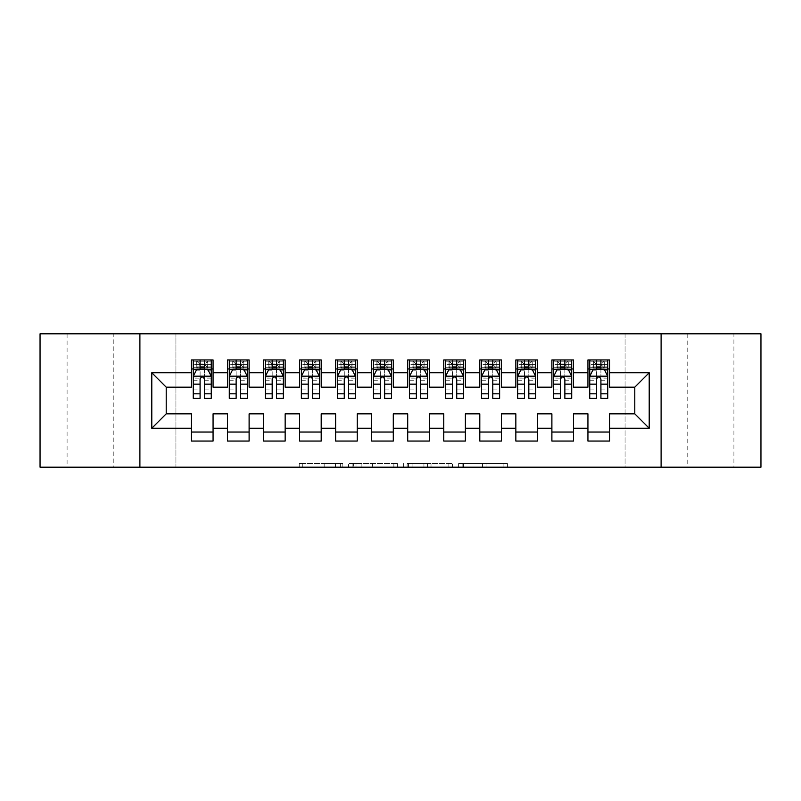 <?xml version="1.0" encoding="UTF-8"?>
<svg xmlns="http://www.w3.org/2000/svg" width="801" height="801" viewBox="0 0 801 801"><rect width="100%" height="100%" fill="white"/><g stroke="black" fill="none" stroke-linecap="round" stroke-linejoin="round"><path stroke-width="0.6" stroke-dasharray="4 3" d="M342.828 467.183L302.758 467.183L342.828 467.183L342.828 463.579L324.165 463.579L324.165 467.183L324.165 463.579L342.828 463.579L342.828 467.183L342.828 463.579L324.165 463.579L324.165 467.183L324.165 463.579L342.828 463.579L302.758 463.579L342.828 463.579M733.916 333.817L687.779 333.817L733.916 333.817L733.916 467.183L687.779 467.183L733.916 467.183M687.779 333.817L687.779 467.183M113.221 333.817L67.084 333.817L113.221 333.817L113.221 467.183L67.084 467.183L113.221 467.183M67.084 333.817L67.084 467.183M503.899 467.183L462.147 467.183L503.899 467.183L503.899 463.579L486.037 463.579L507.433 463.579L507.433 467.183L507.433 463.579L462.147 463.579L507.433 463.579L507.433 467.183L507.433 463.579L503.899 463.579L503.899 467.183M482.492 467.183L463.569 467.183L482.492 467.183L482.492 463.579L486.037 463.579L482.492 463.579L482.492 467.183L482.492 463.579L463.569 463.579L463.569 467.183L463.569 463.579L482.492 463.579L482.492 467.183M458.613 467.183L462.147 467.183L458.613 467.183L458.613 463.579L462.147 463.579L458.613 463.579L458.613 467.183M299.224 467.183L302.758 467.183L299.224 467.183L299.224 463.579L302.758 463.579L299.224 463.579L299.224 467.183M625.06 467.183L175.94 467.183L175.94 333.817L625.06 333.817L625.06 467.183L760.95 467.183L760.95 333.817L625.06 333.817L625.06 467.183M40.05 467.183L175.94 467.183L175.94 333.817L40.05 333.817L40.05 467.183M397.406 467.183L393.862 467.183L397.406 467.183L397.406 463.579L397.406 467.183M352.12 467.183L393.862 467.183L348.575 467.183L352.12 467.183L352.12 463.579L397.406 463.579L348.575 463.579L348.575 467.183L348.575 463.579L352.12 463.579L352.12 467.183M407.138 467.183L452.425 467.183L403.594 467.183L407.138 467.183L407.138 463.579L452.425 463.579L452.425 467.183L452.425 463.579L431.018 463.579L431.018 467.183M573.516 432.039L573.516 441.051L551.889 441.051L551.889 432.039L573.516 432.039L573.516 413.837L587.934 413.837L587.934 432.039L609.561 432.039L609.561 413.837L634.793 413.837L634.793 387.163L609.561 387.163L609.561 359.949L587.934 359.949L587.934 368.961L609.561 368.961M551.889 359.949L573.516 359.949L573.516 368.961L551.889 368.961L551.889 359.949M501.426 432.039L501.426 441.051L479.799 441.051L479.799 432.039L501.426 432.039L501.426 413.837L515.844 413.837L515.844 432.039L537.471 432.039L537.471 413.837L551.889 413.837L551.889 432.039M479.799 359.949L501.426 359.949L501.426 368.961L479.799 368.961L479.799 359.949M429.336 432.039L429.336 441.051L407.709 441.051L407.709 432.039L429.336 432.039L429.336 413.837L443.754 413.837L443.754 432.039L465.381 432.039L465.381 413.837L479.799 413.837L479.799 432.039M407.709 359.949L429.336 359.949L429.336 368.961L407.709 368.961L407.709 359.949M357.246 432.039L357.246 441.051L335.619 441.051L335.619 432.039L357.246 432.039L357.246 413.837L371.664 413.837L371.664 432.039L393.291 432.039L393.291 413.837L407.709 413.837L407.709 432.039M335.619 359.949L357.246 359.949L357.246 368.961L335.619 368.961L335.619 359.949M285.156 432.039L285.156 441.051L263.529 441.051L263.529 432.039L285.156 432.039L285.156 413.837L299.574 413.837L299.574 432.039L321.201 432.039L321.201 413.837L335.619 413.837L335.619 432.039M263.529 359.949L285.156 359.949L285.156 368.961L263.529 368.961L263.529 359.949M213.066 432.039L213.066 441.051L191.439 441.051L191.439 432.039L213.066 432.039L213.066 413.837L227.484 413.837L227.484 432.039L249.111 432.039L249.111 413.837L263.529 413.837L263.529 432.039M191.439 359.949L213.066 359.949L213.066 368.961L191.439 368.961L191.439 359.949M227.484 359.949L249.111 359.949L249.111 368.961L227.484 368.961L227.484 359.949M249.111 432.039L249.111 441.051L227.484 441.051L227.484 432.039M299.574 359.949L321.201 359.949L321.201 368.961L299.574 368.961L299.574 359.949M321.201 432.039L321.201 441.051L299.574 441.051L299.574 432.039M371.664 359.949L393.291 359.949L393.291 368.961L371.664 368.961L371.664 359.949M393.291 432.039L393.291 441.051L371.664 441.051L371.664 432.039M443.754 359.949L465.381 359.949L465.381 368.961L443.754 368.961L443.754 359.949M465.381 432.039L465.381 441.051L443.754 441.051L443.754 432.039M515.844 359.949L537.471 359.949L537.471 368.961L515.844 368.961L515.844 359.949M537.471 432.039L537.471 441.051L515.844 441.051L515.844 432.039M609.561 432.039L609.561 441.051L587.934 441.051L587.934 432.039M587.934 368.961L587.934 387.163L573.516 387.163L573.516 368.961M551.889 368.961L551.889 387.163L537.471 387.163L537.471 368.961M515.844 368.961L515.844 387.163L501.426 387.163L501.426 368.961M479.799 368.961L479.799 387.163L465.381 387.163L465.381 368.961M443.754 368.961L443.754 387.163L429.336 387.163L429.336 368.961M407.709 368.961L407.709 387.163L393.291 387.163L393.291 368.961M371.664 368.961L371.664 387.163L357.246 387.163L357.246 368.961M335.619 368.961L335.619 387.163L321.201 387.163L321.201 368.961M299.574 368.961L299.574 387.163L285.156 387.163L285.156 368.961M263.529 368.961L263.529 387.163L249.111 387.163L249.111 368.961M191.439 368.961L191.439 387.163L166.207 387.163L166.207 413.837L191.439 413.837L191.439 432.039M227.484 368.961L227.484 387.163L213.066 387.163L213.066 368.961M596.585 368.961L589.736 368.961L589.736 364.635L596.585 364.635L596.585 359.949L607.759 359.949L589.736 359.949L589.736 368.961L600.91 368.961M560.54 368.961L553.691 368.961L553.691 364.635L560.54 364.635L560.54 359.949L571.714 359.949L553.691 359.949L553.691 368.961L564.865 368.961M524.495 368.961L517.646 368.961L517.646 364.635L524.495 364.635L524.495 359.949L535.669 359.949L517.646 359.949L517.646 368.961L528.82 368.961M488.45 368.961L481.601 368.961L481.601 364.635L488.45 364.635L488.45 359.949L499.624 359.949L481.601 359.949L481.601 368.961L492.775 368.961M452.405 368.961L445.556 368.961L445.556 364.635L452.405 364.635L452.405 359.949L463.579 359.949L445.556 359.949L445.556 368.961L456.73 368.961M416.36 368.961L409.511 368.961L409.511 364.635L416.36 364.635L416.36 359.949L427.534 359.949L409.511 359.949L409.511 368.961L420.685 368.961M380.315 368.961L373.466 368.961L373.466 364.635L380.315 364.635L380.315 359.949L391.489 359.949L373.466 359.949L373.466 368.961L384.64 368.961M344.27 368.961L337.421 368.961L337.421 364.635L344.27 364.635L344.27 359.949L355.444 359.949L337.421 359.949L337.421 368.961L348.595 368.961M308.225 368.961L301.376 368.961L301.376 364.635L308.225 364.635L308.225 359.949L319.399 359.949L301.376 359.949L301.376 368.961L312.55 368.961M272.18 368.961L265.331 368.961L265.331 364.635L272.18 364.635L272.18 359.949L283.354 359.949L265.331 359.949L265.331 368.961L276.505 368.961M236.135 368.961L229.286 368.961L229.286 364.635L236.135 364.635L236.135 359.949L247.309 359.949L229.286 359.949L229.286 368.961L240.46 368.961M200.09 368.961L193.241 368.961L193.241 364.635L200.09 364.635L200.09 359.949L211.264 359.949L193.241 359.949L193.241 368.961L204.415 368.961M139.895 467.183L139.895 333.817M661.105 333.817L661.105 467.183M356.004 467.183L361.141 467.183L356.004 467.183L356.004 463.579L353.531 463.579L353.531 467.183L353.531 463.579L361.141 463.579L356.004 463.579L356.004 467.183M361.141 467.183L372.465 467.183L361.141 467.183L361.141 463.579L372.465 463.579L372.465 467.183L372.465 463.579L361.141 463.579L361.141 467.183M407.138 463.579L427.474 463.579L427.474 467.183L427.474 463.579L423.939 463.579L427.474 463.579L427.474 467.183L427.474 463.579L431.018 463.579M408.55 463.579L408.55 467.183L408.55 463.579M403.594 463.579L403.594 467.183L403.594 463.579M193.241 376.35L193.241 393.651L193.241 376.35L196.846 369.141L207.659 369.141L211.264 376.35L211.264 393.651L211.264 376.35M193.241 398.337L193.241 364.635L211.264 364.635L211.264 368.961L193.241 368.961L194.112 367.699L210.393 367.699L194.112 367.699L210.393 367.699L211.264 368.961L211.264 359.949L210.393 361.211L207.829 361.211L207.829 367.699M211.264 398.337L211.264 364.635L204.415 364.635L204.415 359.949M200.09 398.337L200.09 378.162L193.241 378.162M193.241 376.911L200.09 376.911L200.09 393.651L200.09 379.053C201.532 376.32 202.973 376.32 204.415 379.053L204.415 393.651L204.415 376.911L211.264 376.911M204.956 363.914L204.956 364.996L199.549 364.996L199.549 363.914L204.956 363.914L207.659 361.211L207.659 367.699L207.659 361.211L194.112 361.211L193.241 359.949L200.09 359.949M200.09 364.635L200.09 378.162M211.264 378.162L204.415 378.162L204.415 364.635M200.09 376.911L200.09 369.141M204.415 369.141L204.415 376.911M204.415 378.162L204.415 398.337M199.549 363.914L196.846 361.211L196.846 367.699L199.549 364.996M196.846 361.211L196.846 367.699L196.846 361.211M207.659 367.699L204.956 364.996M194.112 361.211L210.393 361.211L194.112 361.211M229.286 376.35L229.286 393.651L229.286 376.35L232.891 369.141L243.704 369.141L247.309 376.35L247.309 393.651L247.309 376.35M229.286 398.337L229.286 364.635L247.309 364.635L247.309 368.961L229.286 368.961L230.157 367.699L246.438 367.699L230.157 367.699L246.438 367.699L247.309 368.961L247.309 359.949L246.438 361.211L243.874 361.211L243.874 367.699M247.309 398.337L247.309 364.635L240.46 364.635L240.46 359.949M236.135 398.337L236.135 378.162L229.286 378.162M229.286 376.911L236.135 376.911L236.135 393.651L236.135 379.053C237.577 376.32 239.018 376.32 240.46 379.053L240.46 393.651L240.46 376.911L247.309 376.911M241.001 363.914L241.001 364.996L235.594 364.996L235.594 363.914L241.001 363.914L243.704 361.211L243.704 367.699L243.704 361.211L230.157 361.211L229.286 359.949L236.135 359.949M236.135 364.635L236.135 378.162M247.309 378.162L240.46 378.162L240.46 364.635M236.135 376.911L236.135 369.141M240.46 369.141L240.46 376.911M240.46 378.162L240.46 398.337M235.594 363.914L232.891 361.211L232.891 367.699L235.594 364.996M232.891 361.211L232.891 367.699L232.891 361.211M243.704 367.699L241.001 364.996M230.157 361.211L246.438 361.211L230.157 361.211M265.331 376.35L265.331 393.651L265.331 376.35L268.936 369.141L279.749 369.141L283.354 376.35L283.354 393.651L283.354 376.35M265.331 398.337L265.331 364.635L283.354 364.635L283.354 368.961L265.331 368.961L266.202 367.699L282.483 367.699L266.202 367.699L282.483 367.699L283.354 368.961L283.354 359.949L282.483 361.211L279.919 361.211L279.919 367.699M283.354 398.337L283.354 364.635L276.505 364.635L276.505 359.949M272.18 398.337L272.18 378.162L265.331 378.162M265.331 376.911L272.18 376.911L272.18 393.651L272.18 379.053C273.622 376.32 275.063 376.32 276.505 379.053L276.505 393.651L276.505 376.911L283.354 376.911M277.046 363.914L277.046 364.996L271.639 364.996L271.639 363.914L277.046 363.914L279.749 361.211L279.749 367.699L279.749 361.211L266.202 361.211L265.331 359.949L272.18 359.949M272.18 364.635L272.18 378.162M283.354 378.162L276.505 378.162L276.505 364.635M272.18 376.911L272.18 369.141M276.505 369.141L276.505 376.911M276.505 378.162L276.505 398.337M271.639 363.914L268.936 361.211L268.936 367.699L271.639 364.996M268.936 361.211L268.936 367.699L268.936 361.211M279.749 367.699L277.046 364.996M266.202 361.211L282.483 361.211L266.202 361.211M301.376 376.35L301.376 393.651L301.376 376.35L304.981 369.141L315.794 369.141L319.399 376.35L319.399 393.651L319.399 376.35M301.376 398.337L301.376 364.635L319.399 364.635L319.399 368.961L301.376 368.961L302.247 367.699L318.528 367.699L302.247 367.699L318.528 367.699L319.399 368.961L319.399 359.949L318.528 361.211L315.964 361.211L315.964 367.699M319.399 398.337L319.399 364.635L312.55 364.635L312.55 359.949M308.225 398.337L308.225 378.162L301.376 378.162M301.376 376.911L308.225 376.911L308.225 393.651L308.225 379.053C309.667 376.32 311.108 376.32 312.55 379.053L312.55 393.651L312.55 376.911L319.399 376.911M313.091 363.914L313.091 364.996L307.684 364.996L307.684 363.914L313.091 363.914L315.794 361.211L315.794 367.699L315.794 361.211L302.247 361.211L301.376 359.949L308.225 359.949M308.225 364.635L308.225 378.162M319.399 378.162L312.55 378.162L312.55 364.635M308.225 376.911L308.225 369.141M312.55 369.141L312.55 376.911M312.55 378.162L312.55 398.337M307.684 363.914L304.981 361.211L304.981 367.699L307.684 364.996M304.981 361.211L304.981 367.699L304.981 361.211M315.794 367.699L313.091 364.996M302.247 361.211L318.528 361.211L302.247 361.211M337.421 376.35L337.421 393.651L337.421 376.35L341.026 369.141L351.839 369.141L355.444 376.35L355.444 393.651L355.444 376.35M337.421 398.337L337.421 364.635L355.444 364.635L355.444 368.961L337.421 368.961L338.292 367.699L354.573 367.699L338.292 367.699L354.573 367.699L355.444 368.961L355.444 359.949L354.573 361.211L352.009 361.211L352.009 367.699M355.444 398.337L355.444 364.635L348.595 364.635L348.595 359.949M344.27 398.337L344.27 378.162L337.421 378.162M337.421 376.911L344.27 376.911L344.27 393.651L344.27 379.053C345.712 376.32 347.153 376.32 348.595 379.053L348.595 393.651L348.595 376.911L355.444 376.911M349.136 363.914L349.136 364.996L343.729 364.996L343.729 363.914L349.136 363.914L351.839 361.211L351.839 367.699L351.839 361.211L338.292 361.211L337.421 359.949L344.27 359.949M344.27 364.635L344.27 378.162M355.444 378.162L348.595 378.162L348.595 364.635M344.27 376.911L344.27 369.141M348.595 369.141L348.595 376.911M348.595 378.162L348.595 398.337M343.729 363.914L341.026 361.211L341.026 367.699L343.729 364.996M341.026 361.211L341.026 367.699L341.026 361.211M351.839 367.699L349.136 364.996M338.292 361.211L354.573 361.211L338.292 361.211M373.466 376.35L373.466 393.651L373.466 376.35L377.071 369.141L387.884 369.141L391.489 376.35L391.489 393.651L391.489 376.35M373.466 398.337L373.466 364.635L391.489 364.635L391.489 368.961L373.466 368.961L374.337 367.699L390.618 367.699L374.337 367.699L390.618 367.699L391.489 368.961L391.489 359.949L390.618 361.211L388.054 361.211L388.054 367.699M391.489 398.337L391.489 364.635L384.64 364.635L384.64 359.949M380.315 398.337L380.315 378.162L373.466 378.162M373.466 376.911L380.315 376.911L380.315 393.651L380.315 379.053C381.757 376.32 383.198 376.32 384.64 379.053L384.64 393.651L384.64 376.911L391.489 376.911M385.181 363.914L385.181 364.996L379.774 364.996L379.774 363.914L385.181 363.914L387.884 361.211L387.884 367.699L387.884 361.211L374.337 361.211L373.466 359.949L380.315 359.949M380.315 364.635L380.315 378.162M391.489 378.162L384.64 378.162L384.64 364.635M380.315 376.911L380.315 369.141M384.64 369.141L384.64 376.911M384.64 378.162L384.64 398.337M379.774 363.914L377.071 361.211L377.071 367.699L379.774 364.996M377.071 361.211L377.071 367.699L377.071 361.211M387.884 367.699L385.181 364.996M374.337 361.211L390.618 361.211L374.337 361.211M409.511 376.35L409.511 393.651L409.511 376.35L413.116 369.141L423.929 369.141L427.534 376.35L427.534 393.651L427.534 376.35M409.511 398.337L409.511 364.635L427.534 364.635L427.534 368.961L409.511 368.961L410.382 367.699L426.663 367.699L410.382 367.699L426.663 367.699L427.534 368.961L427.534 359.949L426.663 361.211L424.099 361.211L424.099 367.699M427.534 398.337L427.534 364.635L420.685 364.635L420.685 359.949M416.36 398.337L416.36 378.162L409.511 378.162M409.511 376.911L416.36 376.911L416.36 393.651L416.36 379.053C417.802 376.32 419.243 376.32 420.685 379.053L420.685 393.651L420.685 376.911L427.534 376.911M421.226 363.914L421.226 364.996L415.819 364.996L415.819 363.914L421.226 363.914L423.929 361.211L423.929 367.699L423.929 361.211L410.382 361.211L409.511 359.949L416.36 359.949M416.36 364.635L416.36 378.162M427.534 378.162L420.685 378.162L420.685 364.635M416.36 376.911L416.36 369.141M420.685 369.141L420.685 376.911M420.685 378.162L420.685 398.337M415.819 363.914L413.116 361.211L413.116 367.699L415.819 364.996M413.116 361.211L413.116 367.699L413.116 361.211M423.929 367.699L421.226 364.996M410.382 361.211L426.663 361.211L410.382 361.211M445.556 376.35L445.556 393.651L445.556 376.35L449.161 369.141L459.974 369.141L463.579 376.35L463.579 393.651L463.579 376.35M445.556 398.337L445.556 364.635L463.579 364.635L463.579 368.961L445.556 368.961L446.427 367.699L462.708 367.699L446.427 367.699L462.708 367.699L463.579 368.961L463.579 359.949L462.708 361.211L460.144 361.211L460.144 367.699M463.579 398.337L463.579 364.635L456.73 364.635L456.73 359.949M452.405 398.337L452.405 378.162L445.556 378.162M445.556 376.911L452.405 376.911L452.405 393.651L452.405 379.053C453.847 376.32 455.288 376.32 456.73 379.053L456.73 393.651L456.73 376.911L463.579 376.911M457.271 363.914L457.271 364.996L451.864 364.996L451.864 363.914L457.271 363.914L459.974 361.211L459.974 367.699L459.974 361.211L446.427 361.211L445.556 359.949L452.405 359.949M452.405 364.635L452.405 378.162M463.579 378.162L456.73 378.162L456.73 364.635M452.405 376.911L452.405 369.141M456.73 369.141L456.73 376.911M456.73 378.162L456.73 398.337M451.864 363.914L449.161 361.211L449.161 367.699L451.864 364.996M449.161 361.211L449.161 367.699L449.161 361.211M459.974 367.699L457.271 364.996M446.427 361.211L462.708 361.211L446.427 361.211M481.601 376.35L481.601 393.651L481.601 376.35L485.206 369.141L496.019 369.141L499.624 376.35L499.624 393.651L499.624 376.35M481.601 398.337L481.601 364.635L499.624 364.635L499.624 368.961L481.601 368.961L482.472 367.699L498.753 367.699L482.472 367.699L498.753 367.699L499.624 368.961L499.624 359.949L498.753 361.211L496.189 361.211L496.189 367.699M499.624 398.337L499.624 364.635L492.775 364.635L492.775 359.949M488.45 398.337L488.45 378.162L481.601 378.162M481.601 376.911L488.45 376.911L488.45 393.651L488.45 379.053C489.892 376.32 491.333 376.32 492.775 379.053L492.775 393.651L492.775 376.911L499.624 376.911M493.316 363.914L493.316 364.996L487.909 364.996L487.909 363.914L493.316 363.914L496.019 361.211L496.019 367.699L496.019 361.211L482.472 361.211L481.601 359.949L488.45 359.949M488.45 364.635L488.45 378.162M499.624 378.162L492.775 378.162L492.775 364.635M488.45 376.911L488.45 369.141M492.775 369.141L492.775 376.911M492.775 378.162L492.775 398.337M487.909 363.914L485.206 361.211L485.206 367.699L487.909 364.996M485.206 361.211L485.206 367.699L485.206 361.211M496.019 367.699L493.316 364.996M482.472 361.211L498.753 361.211L482.472 361.211M517.646 376.35L517.646 393.651L517.646 376.35L521.251 369.141L532.064 369.141L535.669 376.35L535.669 393.651L535.669 376.35M517.646 398.337L517.646 364.635L535.669 364.635L535.669 368.961L517.646 368.961L518.517 367.699L534.798 367.699L518.517 367.699L534.798 367.699L535.669 368.961L535.669 359.949L534.798 361.211L532.234 361.211L532.234 367.699M535.669 398.337L535.669 364.635L528.82 364.635L528.82 359.949M524.495 398.337L524.495 378.162L517.646 378.162M517.646 376.911L524.495 376.911L524.495 393.651L524.495 379.053C525.937 376.32 527.378 376.32 528.82 379.053L528.82 393.651L528.82 376.911L535.669 376.911M529.361 363.914L529.361 364.996L523.954 364.996L523.954 363.914L529.361 363.914L532.064 361.211L532.064 367.699L532.064 361.211L518.517 361.211L517.646 359.949L524.495 359.949M524.495 364.635L524.495 378.162M535.669 378.162L528.82 378.162L528.82 364.635M524.495 376.911L524.495 369.141M528.82 369.141L528.82 376.911M528.82 378.162L528.82 398.337M523.954 363.914L521.251 361.211L521.251 367.699L523.954 364.996M521.251 361.211L521.251 367.699L521.251 361.211M532.064 367.699L529.361 364.996M518.517 361.211L534.798 361.211L518.517 361.211M553.691 376.35L553.691 393.651L553.691 376.35L557.296 369.141L568.109 369.141L571.714 376.35L571.714 393.651L571.714 376.35M553.691 398.337L553.691 364.635L571.714 364.635L571.714 368.961L553.691 368.961L554.562 367.699L570.843 367.699L554.562 367.699L570.843 367.699L571.714 368.961L571.714 359.949L570.843 361.211L568.279 361.211L568.279 367.699M571.714 398.337L571.714 364.635L564.865 364.635L564.865 359.949M560.54 398.337L560.54 378.162L553.691 378.162M553.691 376.911L560.54 376.911L560.54 393.651L560.54 379.053C561.982 376.32 563.423 376.32 564.865 379.053L564.865 393.651L564.865 376.911L571.714 376.911M565.406 363.914L565.406 364.996L559.999 364.996L559.999 363.914L565.406 363.914L568.109 361.211L568.109 367.699L568.109 361.211L554.562 361.211L553.691 359.949L560.54 359.949M560.54 364.635L560.54 378.162M571.714 378.162L564.865 378.162L564.865 364.635M560.54 376.911L560.54 369.141M564.865 369.141L564.865 376.911M564.865 378.162L564.865 398.337M559.999 363.914L557.296 361.211L557.296 367.699L559.999 364.996M557.296 361.211L557.296 367.699L557.296 361.211M568.109 367.699L565.406 364.996M554.562 361.211L570.843 361.211L554.562 361.211M589.736 376.35L589.736 393.651L589.736 376.35L593.341 369.141L604.154 369.141L607.759 376.35L607.759 393.651L607.759 376.35M589.736 398.337L589.736 364.635L607.759 364.635L607.759 368.961L589.736 368.961L590.607 367.699L606.888 367.699L590.607 367.699L606.888 367.699L607.759 368.961L607.759 359.949L606.888 361.211L604.324 361.211L604.324 367.699M607.759 398.337L607.759 364.635L600.91 364.635L600.91 359.949M596.585 398.337L596.585 378.162L589.736 378.162M589.736 376.911L596.585 376.911L596.585 393.651L596.585 379.053C598.027 376.32 599.468 376.32 600.91 379.053L600.91 393.651L600.91 376.911L607.759 376.911M601.451 363.914L601.451 364.996L596.044 364.996L596.044 363.914L601.451 363.914L604.154 361.211L604.154 367.699L604.154 361.211L590.607 361.211L589.736 359.949L596.585 359.949M596.585 364.635L596.585 378.162M607.759 378.162L600.91 378.162L600.91 364.635M596.585 376.911L596.585 369.141M600.91 369.141L600.91 376.911M600.91 378.162L600.91 398.337M596.044 363.914L593.341 361.211L593.341 367.699L596.044 364.996M593.341 361.211L593.341 367.699L593.341 361.211M604.154 367.699L601.451 364.996M590.607 361.211L606.888 361.211L590.607 361.211M340.355 463.579L340.355 467.183L340.355 463.579M335.489 463.579L335.489 467.183L335.489 463.579M302.758 463.579L302.758 467.183L302.758 463.579M393.862 463.579L393.862 467.183L393.862 463.579M448.88 463.579L448.88 467.183L448.88 463.579M423.939 463.579L423.939 467.183L423.939 463.579M412.084 463.579L412.084 467.183L412.084 463.579M486.037 463.579L486.037 467.183L486.037 463.579M462.147 463.579L462.147 467.183L462.147 463.579M193.331 376.17L211.174 376.17M193.241 389.897L200.09 389.897M200.09 370.833L193.241 370.833M211.264 370.833L204.415 370.833M196.625 369.571L200.09 369.571M204.415 369.571L207.88 369.571M204.415 389.897L211.264 389.897M193.241 380.235L200.09 380.235M204.415 380.235L211.264 380.235M211.264 366.928L204.415 366.928M200.09 366.928L193.241 366.928M196.676 361.211L196.676 367.699M229.376 376.17L247.219 376.17M229.286 389.897L236.135 389.897M236.135 370.833L229.286 370.833M247.309 370.833L240.46 370.833M232.67 369.571L236.135 369.571M240.46 369.571L243.925 369.571M240.46 389.897L247.309 389.897M229.286 380.235L236.135 380.235M240.46 380.235L247.309 380.235M247.309 366.928L240.46 366.928M236.135 366.928L229.286 366.928M232.721 361.211L232.721 367.699M265.421 376.17L283.264 376.17M265.331 389.897L272.18 389.897M272.18 370.833L265.331 370.833M283.354 370.833L276.505 370.833M268.715 369.571L272.18 369.571M276.505 369.571L279.97 369.571M276.505 389.897L283.354 389.897M265.331 380.235L272.18 380.235M276.505 380.235L283.354 380.235M283.354 366.928L276.505 366.928M272.18 366.928L265.331 366.928M268.766 361.211L268.766 367.699M301.466 376.17L319.309 376.17M301.376 389.897L308.225 389.897M308.225 370.833L301.376 370.833M319.399 370.833L312.55 370.833M304.76 369.571L308.225 369.571M312.55 369.571L316.015 369.571M312.55 389.897L319.399 389.897M301.376 380.235L308.225 380.235M312.55 380.235L319.399 380.235M319.399 366.928L312.55 366.928M308.225 366.928L301.376 366.928M304.811 361.211L304.811 367.699M337.511 376.17L355.354 376.17M337.421 389.897L344.27 389.897M344.27 370.833L337.421 370.833M355.444 370.833L348.595 370.833M340.805 369.571L344.27 369.571M348.595 369.571L352.06 369.571M348.595 389.897L355.444 389.897M337.421 380.235L344.27 380.235M348.595 380.235L355.444 380.235M355.444 366.928L348.595 366.928M344.27 366.928L337.421 366.928M340.856 361.211L340.856 367.699M373.556 376.17L391.399 376.17M373.466 389.897L380.315 389.897M380.315 370.833L373.466 370.833M391.489 370.833L384.64 370.833M376.85 369.571L380.315 369.571M384.64 369.571L388.105 369.571M384.64 389.897L391.489 389.897M373.466 380.235L380.315 380.235M384.64 380.235L391.489 380.235M391.489 366.928L384.64 366.928M380.315 366.928L373.466 366.928M376.901 361.211L376.901 367.699M409.601 376.17L427.444 376.17M409.511 389.897L416.36 389.897M416.36 370.833L409.511 370.833M427.534 370.833L420.685 370.833M412.895 369.571L416.36 369.571M420.685 369.571L424.15 369.571M420.685 389.897L427.534 389.897M409.511 380.235L416.36 380.235M420.685 380.235L427.534 380.235M427.534 366.928L420.685 366.928M416.36 366.928L409.511 366.928M412.946 361.211L412.946 367.699M445.646 376.17L463.489 376.17M445.556 389.897L452.405 389.897M452.405 370.833L445.556 370.833M463.579 370.833L456.73 370.833M448.94 369.571L452.405 369.571M456.73 369.571L460.195 369.571M456.73 389.897L463.579 389.897M445.556 380.235L452.405 380.235M456.73 380.235L463.579 380.235M463.579 366.928L456.73 366.928M452.405 366.928L445.556 366.928M448.991 361.211L448.991 367.699M481.691 376.17L499.534 376.17M481.601 389.897L488.45 389.897M488.45 370.833L481.601 370.833M499.624 370.833L492.775 370.833M484.985 369.571L488.45 369.571M492.775 369.571L496.24 369.571M492.775 389.897L499.624 389.897M481.601 380.235L488.45 380.235M492.775 380.235L499.624 380.235M499.624 366.928L492.775 366.928M488.45 366.928L481.601 366.928M485.036 361.211L485.036 367.699M517.736 376.17L535.579 376.17M517.646 389.897L524.495 389.897M524.495 370.833L517.646 370.833M535.669 370.833L528.82 370.833M521.03 369.571L524.495 369.571M528.82 369.571L532.285 369.571M528.82 389.897L535.669 389.897M517.646 380.235L524.495 380.235M528.82 380.235L535.669 380.235M535.669 366.928L528.82 366.928M524.495 366.928L517.646 366.928M521.081 361.211L521.081 367.699M553.781 376.17L571.624 376.17M553.691 389.897L560.54 389.897M560.54 370.833L553.691 370.833M571.714 370.833L564.865 370.833M557.075 369.571L560.54 369.571M564.865 369.571L568.33 369.571M564.865 389.897L571.714 389.897M553.691 380.235L560.54 380.235M564.865 380.235L571.714 380.235M571.714 366.928L564.865 366.928M560.54 366.928L553.691 366.928M557.126 361.211L557.126 367.699M589.826 376.17L607.669 376.17M589.736 389.897L596.585 389.897M596.585 370.833L589.736 370.833M607.759 370.833L600.91 370.833M593.12 369.571L596.585 369.571M600.91 369.571L604.375 369.571M600.91 389.897L607.759 389.897M589.736 380.235L596.585 380.235M600.91 380.235L607.759 380.235M607.759 366.928L600.91 366.928M596.585 366.928L589.736 366.928M593.171 361.211L593.171 367.699M193.241 393.651L200.09 393.651M204.415 393.651L211.264 393.651M229.286 393.651L236.135 393.651M240.46 393.651L247.309 393.651M265.331 393.651L272.18 393.651M276.505 393.651L283.354 393.651M301.376 393.651L308.225 393.651M312.55 393.651L319.399 393.651M337.421 393.651L344.27 393.651M348.595 393.651L355.444 393.651M373.466 393.651L380.315 393.651M384.64 393.651L391.489 393.651M409.511 393.651L416.36 393.651M420.685 393.651L427.534 393.651M445.556 393.651L452.405 393.651M456.73 393.651L463.579 393.651M481.601 393.651L488.45 393.651M492.775 393.651L499.624 393.651M517.646 393.651L524.495 393.651M528.82 393.651L535.669 393.651M553.691 393.651L560.54 393.651M564.865 393.651L571.714 393.651M589.736 393.651L596.585 393.651M600.91 393.651L607.759 393.651"/><path stroke-width="1.2" d="M661.105 467.183L760.95 467.183L760.95 333.817L661.105 333.817L661.105 467.183L139.895 467.183L139.895 333.817L40.05 333.817L40.05 467.183L139.895 467.183M661.105 333.817L139.895 333.817M151.79 428.255L151.79 372.745L191.439 372.745L191.439 387.163L166.207 387.163L166.207 413.837L151.79 428.255L191.439 428.255L191.439 441.051L213.066 441.051L213.066 428.255L227.484 428.255L227.484 441.051L249.111 441.051L249.111 428.255L263.529 428.255L263.529 441.051L285.156 441.051L285.156 428.255L299.574 428.255L299.574 441.051L321.201 441.051L321.201 428.255L335.619 428.255L335.619 441.051L357.246 441.051L357.246 428.255L371.664 428.255L371.664 441.051L393.291 441.051L393.291 428.255L407.709 428.255L407.709 441.051L429.336 441.051L429.336 428.255L443.754 428.255L443.754 441.051L465.381 441.051L465.381 428.255L479.799 428.255L479.799 441.051L501.426 441.051L501.426 428.255L515.844 428.255L515.844 441.051L537.471 441.051L537.471 428.255L551.889 428.255L551.889 441.051L573.516 441.051L573.516 428.255L587.934 428.255L587.934 441.051L609.561 441.051L609.561 413.837L634.793 413.837L634.793 387.163L609.561 387.163L609.561 372.745L649.21 372.745L649.21 428.255L609.561 428.255M609.561 372.745L609.561 359.949L587.934 359.949L587.934 372.745L573.516 372.745L573.516 359.949L551.889 359.949L551.889 372.745L537.471 372.745L537.471 359.949L515.844 359.949L515.844 372.745L501.426 372.745L501.426 359.949L479.799 359.949L479.799 372.745L465.381 372.745L465.381 359.949L443.754 359.949L443.754 372.745L429.336 372.745L429.336 359.949L407.709 359.949L407.709 372.745L393.291 372.745L393.291 359.949L371.664 359.949L371.664 372.745L357.246 372.745L357.246 359.949L335.619 359.949L335.619 372.745L321.201 372.745L321.201 359.949L299.574 359.949L299.574 372.745L285.156 372.745L285.156 359.949L263.529 359.949L263.529 372.745L249.111 372.745L249.111 359.949L227.484 359.949L227.484 372.745L213.066 372.745L213.066 359.949L191.439 359.949L191.439 372.745M573.516 428.255L573.516 413.837L587.934 413.837L587.934 428.255M649.21 372.745L634.793 387.163M537.471 428.255L537.471 413.837L551.889 413.837L551.889 428.255M587.934 372.745L587.934 387.163L573.516 387.163L573.516 372.745M501.426 428.255L501.426 413.837L515.844 413.837L515.844 428.255M551.889 372.745L551.889 387.163L537.471 387.163L537.471 372.745M465.381 428.255L465.381 413.837L479.799 413.837L479.799 428.255M515.844 372.745L515.844 387.163L501.426 387.163L501.426 372.745M429.336 428.255L429.336 413.837L443.754 413.837L443.754 428.255M479.799 372.745L479.799 387.163L465.381 387.163L465.381 372.745M393.291 428.255L393.291 413.837L407.709 413.837L407.709 428.255M443.754 372.745L443.754 387.163L429.336 387.163L429.336 372.745M357.246 428.255L357.246 413.837L371.664 413.837L371.664 428.255M407.709 372.745L407.709 387.163L393.291 387.163L393.291 372.745M321.201 428.255L321.201 413.837L335.619 413.837L335.619 428.255M371.664 372.745L371.664 387.163L357.246 387.163L357.246 372.745M285.156 428.255L285.156 413.837L299.574 413.837L299.574 428.255M335.619 372.745L335.619 387.163L321.201 387.163L321.201 372.745M249.111 428.255L249.111 413.837L263.529 413.837L263.529 428.255M299.574 372.745L299.574 387.163L285.156 387.163L285.156 372.745M213.066 428.255L213.066 413.837L227.484 413.837L227.484 428.255M263.529 372.745L263.529 387.163L249.111 387.163L249.111 372.745M166.207 413.837L191.439 413.837L191.439 428.255M227.484 372.745L227.484 387.163L213.066 387.163L213.066 372.745M587.934 368.961L589.736 368.961M607.759 368.961L609.561 368.961M551.889 368.961L553.691 368.961M571.714 368.961L573.516 368.961M515.844 368.961L517.646 368.961M535.669 368.961L537.471 368.961M479.799 368.961L481.601 368.961M499.624 368.961L501.426 368.961M443.754 368.961L445.556 368.961M463.579 368.961L465.381 368.961M407.709 368.961L409.511 368.961M427.534 368.961L429.336 368.961M371.664 368.961L373.466 368.961M391.489 368.961L393.291 368.961M335.619 368.961L337.421 368.961M355.444 368.961L357.246 368.961M299.574 368.961L301.376 368.961M319.399 368.961L321.201 368.961M263.529 368.961L265.331 368.961M283.354 368.961L285.156 368.961M227.484 368.961L229.286 368.961M247.309 368.961L249.111 368.961M191.439 368.961L193.241 368.961M211.264 368.961L213.066 368.961M191.439 432.039L213.066 432.039M227.484 432.039L249.111 432.039M263.529 432.039L285.156 432.039M299.574 432.039L321.201 432.039M335.619 432.039L357.246 432.039M371.664 432.039L393.291 432.039M407.709 432.039L429.336 432.039M443.754 432.039L465.381 432.039M479.799 432.039L501.426 432.039M515.844 432.039L537.471 432.039M551.889 432.039L573.516 432.039M587.934 432.039L609.561 432.039M151.79 372.745L166.207 387.163M634.793 413.837L649.21 428.255M204.415 364.635L200.09 364.635M211.264 393.822L204.415 393.822L204.415 398.337L211.264 398.337L211.264 376.35L207.659 369.141L196.846 369.141L193.241 376.35L193.241 398.337L200.09 398.337L200.09 393.822L193.241 393.822M193.241 376.35L193.241 359.949M211.264 376.35L211.264 359.949M200.09 369.141L200.09 359.949M204.415 359.949L204.415 369.141M204.415 393.822L204.415 379.053C202.973 376.28 201.532 376.28 200.09 379.053L200.09 393.822M204.415 368.961L200.09 368.961M240.46 364.635L236.135 364.635M247.309 393.822L240.46 393.822L240.46 398.337L247.309 398.337L247.309 376.35L243.704 369.141L232.891 369.141L229.286 376.35L229.286 398.337L236.135 398.337L236.135 393.822L229.286 393.822M229.286 376.35L229.286 359.949M247.309 376.35L247.309 359.949M236.135 369.141L236.135 359.949M240.46 359.949L240.46 369.141M240.46 393.822L240.46 379.053C239.018 376.28 237.577 376.28 236.135 379.053L236.135 393.822M240.46 368.961L236.135 368.961M276.505 364.635L272.18 364.635M283.354 393.822L276.505 393.822L276.505 398.337L283.354 398.337L283.354 376.35L279.749 369.141L268.936 369.141L265.331 376.35L265.331 398.337L272.18 398.337L272.18 393.822L265.331 393.822M265.331 376.35L265.331 359.949M283.354 376.35L283.354 359.949M272.18 369.141L272.18 359.949M276.505 359.949L276.505 369.141M276.505 393.822L276.505 379.053C275.063 376.28 273.622 376.28 272.18 379.053L272.18 393.822M276.505 368.961L272.18 368.961M312.55 364.635L308.225 364.635M319.399 393.822L312.55 393.822L312.55 398.337L319.399 398.337L319.399 376.35L315.794 369.141L304.981 369.141L301.376 376.35L301.376 398.337L308.225 398.337L308.225 393.822L301.376 393.822M301.376 376.35L301.376 359.949M319.399 376.35L319.399 359.949M308.225 369.141L308.225 359.949M312.55 359.949L312.55 369.141M312.55 393.822L312.55 379.053C311.108 376.28 309.667 376.28 308.225 379.053L308.225 393.822M312.55 368.961L308.225 368.961M348.595 364.635L344.27 364.635M355.444 393.822L348.595 393.822L348.595 398.337L355.444 398.337L355.444 376.35L351.839 369.141L341.026 369.141L337.421 376.35L337.421 398.337L344.27 398.337L344.27 393.822L337.421 393.822M337.421 376.35L337.421 359.949M355.444 376.35L355.444 359.949M344.27 369.141L344.27 359.949M348.595 359.949L348.595 369.141M348.595 393.822L348.595 379.053C347.153 376.28 345.712 376.28 344.27 379.053L344.27 393.822M348.595 368.961L344.27 368.961M384.64 364.635L380.315 364.635M391.489 393.822L384.64 393.822L384.64 398.337L391.489 398.337L391.489 376.35L387.884 369.141L377.071 369.141L373.466 376.35L373.466 398.337L380.315 398.337L380.315 393.822L373.466 393.822M373.466 376.35L373.466 359.949M391.489 376.35L391.489 359.949M380.315 369.141L380.315 359.949M384.64 359.949L384.64 369.141M384.64 393.822L384.64 379.053C383.198 376.28 381.757 376.28 380.315 379.053L380.315 393.822M384.64 368.961L380.315 368.961M420.685 364.635L416.36 364.635M427.534 393.822L420.685 393.822L420.685 398.337L427.534 398.337L427.534 376.35L423.929 369.141L413.116 369.141L409.511 376.35L409.511 398.337L416.36 398.337L416.36 393.822L409.511 393.822M409.511 376.35L409.511 359.949M427.534 376.35L427.534 359.949M416.36 369.141L416.36 359.949M420.685 359.949L420.685 369.141M420.685 393.822L420.685 379.053C419.243 376.28 417.802 376.28 416.36 379.053L416.36 393.822M420.685 368.961L416.36 368.961M456.73 364.635L452.405 364.635M463.579 393.822L456.73 393.822L456.73 398.337L463.579 398.337L463.579 376.35L459.974 369.141L449.161 369.141L445.556 376.35L445.556 398.337L452.405 398.337L452.405 393.822L445.556 393.822M445.556 376.35L445.556 359.949M463.579 376.35L463.579 359.949M452.405 369.141L452.405 359.949M456.73 359.949L456.73 369.141M456.73 393.822L456.73 379.053C455.288 376.28 453.847 376.28 452.405 379.053L452.405 393.822M456.73 368.961L452.405 368.961M492.775 364.635L488.45 364.635M499.624 393.822L492.775 393.822L492.775 398.337L499.624 398.337L499.624 376.35L496.019 369.141L485.206 369.141L481.601 376.35L481.601 398.337L488.45 398.337L488.45 393.822L481.601 393.822M481.601 376.35L481.601 359.949M499.624 376.35L499.624 359.949M488.45 369.141L488.45 359.949M492.775 359.949L492.775 369.141M492.775 393.822L492.775 379.053C491.333 376.28 489.892 376.28 488.45 379.053L488.45 393.822M492.775 368.961L488.45 368.961M528.82 364.635L524.495 364.635M535.669 393.822L528.82 393.822L528.82 398.337L535.669 398.337L535.669 376.35L532.064 369.141L521.251 369.141L517.646 376.35L517.646 398.337L524.495 398.337L524.495 393.822L517.646 393.822M517.646 376.35L517.646 359.949M535.669 376.35L535.669 359.949M524.495 369.141L524.495 359.949M528.82 359.949L528.82 369.141M528.82 393.822L528.82 379.053C527.378 376.28 525.937 376.28 524.495 379.053L524.495 393.822M528.82 368.961L524.495 368.961M564.865 364.635L560.54 364.635M571.714 393.822L564.865 393.822L564.865 398.337L571.714 398.337L571.714 376.35L568.109 369.141L557.296 369.141L553.691 376.35L553.691 398.337L560.54 398.337L560.54 393.822L553.691 393.822M553.691 376.35L553.691 359.949M571.714 376.35L571.714 359.949M560.54 369.141L560.54 359.949M564.865 359.949L564.865 369.141M564.865 393.822L564.865 379.053C563.423 376.28 561.982 376.28 560.54 379.053L560.54 393.822M564.865 368.961L560.54 368.961M600.91 364.635L596.585 364.635M607.759 393.822L600.91 393.822L600.91 398.337L607.759 398.337L607.759 376.35L604.154 369.141L593.341 369.141L589.736 376.35L589.736 398.337L596.585 398.337L596.585 393.822L589.736 393.822M589.736 376.35L589.736 359.949M607.759 376.35L607.759 359.949M596.585 369.141L596.585 359.949M600.91 359.949L600.91 369.141M600.91 393.822L600.91 379.053C599.468 376.28 598.027 376.28 596.585 379.053L596.585 393.822M600.91 368.961L596.585 368.961M211.174 376.17L193.331 376.17M193.241 369.571L196.625 369.571M207.88 369.571L211.264 369.571M200.09 384.16L193.241 384.16M211.264 384.16L204.415 384.16M204.415 366.928L200.09 366.928M247.219 376.17L229.376 376.17M229.286 369.571L232.67 369.571M243.925 369.571L247.309 369.571M236.135 384.16L229.286 384.16M247.309 384.16L240.46 384.16M240.46 366.928L236.135 366.928M283.264 376.17L265.421 376.17M265.331 369.571L268.715 369.571M279.97 369.571L283.354 369.571M272.18 384.16L265.331 384.16M283.354 384.16L276.505 384.16M276.505 366.928L272.18 366.928M319.309 376.17L301.466 376.17M301.376 369.571L304.76 369.571M316.015 369.571L319.399 369.571M308.225 384.16L301.376 384.16M319.399 384.16L312.55 384.16M312.55 366.928L308.225 366.928M355.354 376.17L337.511 376.17M337.421 369.571L340.805 369.571M352.06 369.571L355.444 369.571M344.27 384.16L337.421 384.16M355.444 384.16L348.595 384.16M348.595 366.928L344.27 366.928M391.399 376.17L373.556 376.17M373.466 369.571L376.85 369.571M388.105 369.571L391.489 369.571M380.315 384.16L373.466 384.16M391.489 384.16L384.64 384.16M384.64 366.928L380.315 366.928M427.444 376.17L409.601 376.17M409.511 369.571L412.895 369.571M424.15 369.571L427.534 369.571M416.36 384.16L409.511 384.16M427.534 384.16L420.685 384.16M420.685 366.928L416.36 366.928M463.489 376.17L445.646 376.17M445.556 369.571L448.94 369.571M460.195 369.571L463.579 369.571M452.405 384.16L445.556 384.16M463.579 384.16L456.73 384.16M456.73 366.928L452.405 366.928M499.534 376.17L481.691 376.17M481.601 369.571L484.985 369.571M496.24 369.571L499.624 369.571M488.45 384.16L481.601 384.16M499.624 384.16L492.775 384.16M492.775 366.928L488.45 366.928M535.579 376.17L517.736 376.17M517.646 369.571L521.03 369.571M532.285 369.571L535.669 369.571M524.495 384.16L517.646 384.16M535.669 384.16L528.82 384.16M528.82 366.928L524.495 366.928M571.624 376.17L553.781 376.17M553.691 369.571L557.075 369.571M568.33 369.571L571.714 369.571M560.54 384.16L553.691 384.16M571.714 384.16L564.865 384.16M564.865 366.928L560.54 366.928M607.669 376.17L589.826 376.17M589.736 369.571L593.12 369.571M604.375 369.571L607.759 369.571M596.585 384.16L589.736 384.16M607.759 384.16L600.91 384.16M600.91 366.928L596.585 366.928"/></g></svg>
